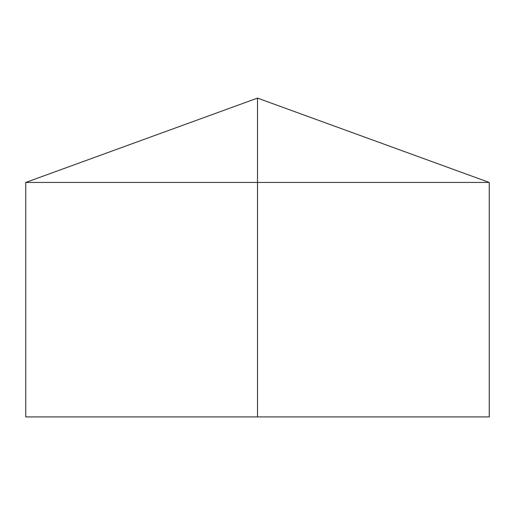 <?xml version="1.0" encoding="UTF-8"?>
<svg xmlns="http://www.w3.org/2000/svg" width="515" height="515" viewBox="0 0 515 515"><rect width="100%" height="100%" fill="white"/><g stroke="black" fill="none" stroke-linecap="round" stroke-linejoin="round"><path stroke-width="0.77" d="M489.25 182.452L489.25 416.899L25.75 416.899L25.75 182.452L489.25 182.452L257.5 98.101L257.5 416.899M257.5 98.101L25.75 182.452"/></g></svg>
